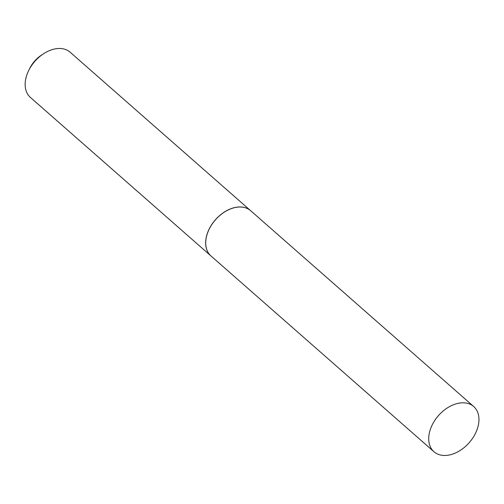 <?xml version="1.0" encoding="UTF-8"?>
<svg xmlns="http://www.w3.org/2000/svg" width="504" height="504" viewBox="0 0 504 504"><rect width="100%" height="100%" fill="white"/><g stroke="black" fill="none" stroke-linecap="round" stroke-linejoin="round"><path stroke-width="0.76" d="M476.601 430.819A30.095 20.488 -48.7 0 1 433.976 451.748A30.095 20.488 -48.7 0 1 431.065 427.449A30.095 20.488 -48.7 0 1 473.684 406.52A30.095 20.488 -48.7 0 1 476.601 430.819M433.976 451.748L210.981 255.963A30.095 20.488 -48.7 0 1 208.064 231.664A30.095 20.488 -48.7 0 1 250.69 210.735L473.684 406.52M210.949 255.938A30.095 20.488 -48.7 0 1 210.924 255.919L30.416 97.436A30.095 20.488 -48.7 0 1 28.634 70.617L29.686 68.481A23.864 16.248 -48.7 0 1 41.315 55.226L43.306 53.909A30.095 20.488 -48.7 0 1 60.896 48.529A30.095 20.488 -48.7 0 1 70.132 52.208L250.633 210.685A30.095 20.488 -48.7 0 1 250.664 210.71M28.634 70.617A30.095 20.488 -48.7 0 1 43.306 53.909M210.924 255.919A30.095 20.488 -48.7 0 1 211.151 225.483A30.095 20.488 -48.7 0 1 241.403 207.005A30.095 20.488 -48.7 0 1 250.633 210.685"/></g></svg>

